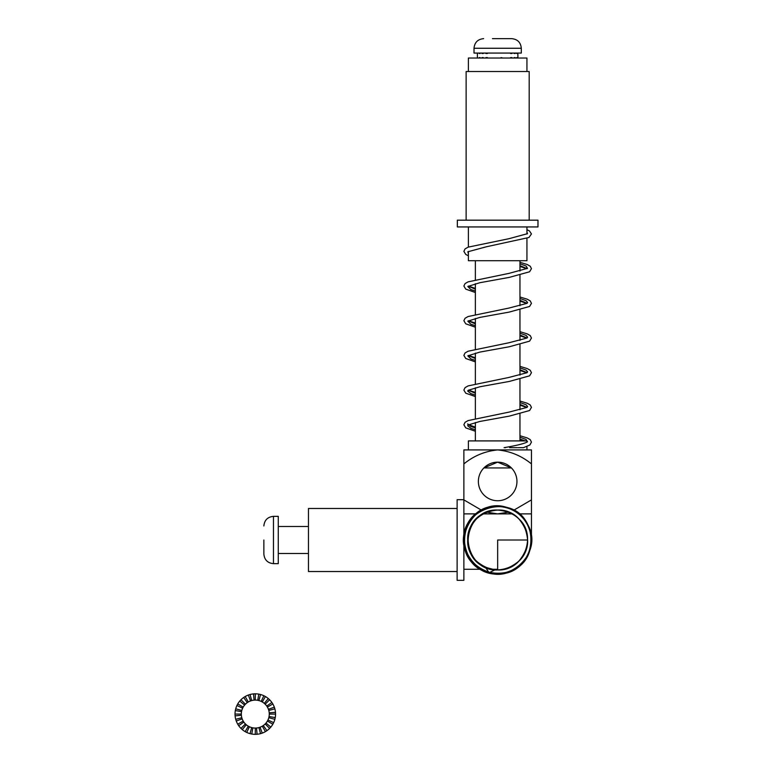 <?xml version="1.0" encoding="UTF-8"?>
<svg xmlns="http://www.w3.org/2000/svg" width="773" height="773" viewBox="0 0 773 773"><rect width="100%" height="100%" fill="white"/><g stroke="black" fill="none" stroke-linecap="round" stroke-linejoin="round"><path stroke-width="1.16" d="M526.944 231.929L527.495 233.63M519.958 263.777L526.075 266.028L527.495 268.318M468.235 286.213L475.366 289.179M519.958 298.455L526.075 300.716L527.611 302.485L527.041 303.345L508.905 308.079L468.119 316.524L465.075 318.254L463.877 320.708L465.733 323.81L475.366 327.192M468.235 320.892L475.366 323.858M519.958 333.144L526.075 335.405L527.611 337.173L527.041 338.023L508.905 342.768L468.119 351.213L465.075 352.942L463.877 355.396L465.733 358.488L475.366 361.88M468.235 355.58L475.366 358.546M519.958 367.832L526.075 370.083L527.611 371.861L527.041 372.712L508.905 377.446L468.119 385.901L465.075 387.631L463.877 390.075L465.733 393.177L475.366 396.559M468.235 390.268L475.366 393.235M519.958 402.511L526.075 404.772L527.611 406.54L527.041 407.4L508.905 412.135L468.119 420.58L465.075 422.309L463.877 424.764L465.733 427.865L475.366 431.247M467.704 423.884L470.854 426.454L475.366 427.913M519.958 437.199L526.075 439.46L527.495 441.741M505.561 447.664L504.093 447.664C515.765 445.702 523.379 443.866 526.925 442.156L527.476 441.779M509.6 447.664L517.089 447.664M519.958 435.721L527.196 437.924L530.249 439.653L531.447 442.108L529.882 444.987L523.466 447.664L517.91 447.664M467.82 251.824L468.38 253.515M519.958 265.632L527.099 268.618M467.82 286.512L470.854 289.566L475.366 291.034M519.958 300.32L527.099 303.306M467.82 321.191L470.854 324.254L475.366 325.713M519.958 334.999L527.099 337.994M467.82 355.88L470.854 358.943L475.366 360.402M519.958 369.687L527.099 372.673M519.958 366.354L527.196 368.557L530.249 370.286L531.447 372.731L529.592 375.833L509.291 381.437L479.849 386.771L468.196 390.288L467.704 391.061L470.854 393.621L475.366 395.09M519.958 404.376L527.099 407.361M519.958 401.032L527.196 403.235L530.249 404.965L531.447 407.419L529.592 410.521L509.291 416.125L479.849 421.459L468.196 424.976L467.704 425.739L470.854 428.31L475.366 429.769M519.958 439.054L525.263 440.91M463.877 463.906L463.877 499.889L481.608 510.257L463.877 499.889L463.877 463.906C473.83 455.809 485.086 451.152 497.657 449.915L531.447 449.915L531.447 499.889L513.726 510.257L531.447 499.889L531.447 513.881L519.098 513.881L531.447 513.881L531.447 463.906C521.572 455.848 510.306 451.181 497.657 449.915L531.447 449.915L531.447 463.906C521.572 455.848 510.306 451.181 497.657 449.915L463.877 449.915L463.877 463.906C473.83 455.809 485.086 451.152 497.657 449.915L463.877 449.915L463.877 463.906M486.671 512.141L497.657 513.881L483.009 513.881L497.657 513.881L508.644 512.141L497.657 513.881L512.315 513.881L497.657 513.881L486.671 512.141M476.207 513.881L463.877 513.881L476.207 513.881M497.657 540.008L527.611 540.008L497.657 540.008L497.657 569.286L491.338 569.286M516.953 481.444A19.296 19.296 0 0 0 497.657 462.157A19.296 19.296 0 0 0 478.371 481.444A19.296 19.296 0 0 0 497.657 500.74A19.296 19.296 0 0 0 516.953 481.444A19.296 19.296 0 0 0 497.657 462.157A19.296 19.296 0 0 0 478.371 481.444A19.296 19.296 0 0 0 497.657 500.74A19.296 19.296 0 0 0 516.953 481.444M511.426 467.936L497.657 462.157L483.888 467.936L497.657 467.936L483.888 467.936L497.657 462.157L511.426 467.936L497.657 467.936L511.426 467.936M468.38 440.91L468.38 449.915L468.38 440.91L526.944 440.91L526.944 442.146L526.944 440.91L468.38 440.91M519.958 260.723L519.958 271.052L519.958 260.723M519.958 275.169L519.958 305.731L519.958 275.169M519.958 309.847L519.958 340.42L519.958 309.847M519.958 344.536L519.958 375.108L519.958 344.536M519.958 379.224L519.958 409.787L519.958 379.224M519.958 413.903L519.958 440.91L519.958 413.903M466.129 220.179L466.129 71.531L529.196 71.531L529.196 220.179M457.345 226.943L537.979 226.943L537.979 220.179L457.345 220.179L457.345 226.943M468.38 251.438L468.38 260.723L526.944 260.723L526.944 238.422M468.38 226.943L468.38 247.051M468.38 71.531L468.38 58.023L526.944 58.023L526.944 71.531M502.788 53.066L501.194 53.066M477.385 57.569L477.385 53.511M517.929 57.569L517.842 53.066M517.205 53.066L516.664 53.066M515.156 53.066L514.19 53.066M511.91 53.066L510.595 53.066M507.687 53.066L506.112 53.066M497.541 53.066L495.773 53.066M492.295 53.066L490.613 53.066M487.415 53.066L485.937 53.066M483.241 53.066L482.052 53.066M480.043 53.066L479.241 53.066M480.043 58.023L479.241 58.023M483.241 58.023L482.052 58.023M487.415 58.023L485.937 58.023M492.295 58.023L490.613 58.023M497.541 58.023L495.773 58.023M502.788 58.023L501.059 57.569M507.687 58.023L506.112 58.023M511.91 58.023L510.595 58.023M515.156 58.023L514.19 58.023M517.205 58.023L516.664 58.023M480.043 57.569L479.241 57.569M483.241 57.569L482.052 57.569M480.043 53.511L479.241 53.511M516.664 53.511L517.205 53.511M514.19 53.511L515.156 53.511M510.595 53.511L511.91 53.511M487.415 53.511L485.937 53.511M483.241 53.511L482.052 53.511M515.156 57.569L514.19 57.569M517.205 57.569L516.664 57.569M487.415 57.569L485.937 57.569M511.91 57.569L510.595 57.569M492.459 38.65L511.697 38.65L492.459 38.65M521.311 48.264L474.013 48.264L474.013 53.066L521.311 53.066L521.311 48.264C520.741 42.418 517.533 39.22 511.697 38.65M485.212 567.256L495.049 569.846L489.116 572.696L485.444 567.363A29.954 29.954 0 0 0 495.049 569.846M485.444 567.363C456.254 556.318 466.486 508.238 497.657 510.054C523.311 508.673 537.96 544.028 518.838 561.188C501.687 580.301 466.322 565.652 467.704 540.008C466.322 514.354 501.687 499.716 518.838 518.828C530.452 532.945 530.452 547.071 518.838 561.188C504.721 572.793 490.604 572.793 476.477 561.188C457.365 544.028 472.013 508.673 497.657 510.054C523.311 508.673 537.96 544.028 518.838 561.188C501.687 580.301 466.322 565.652 467.704 540.008C469.482 521.814 479.463 511.832 497.657 510.054C515.852 511.832 525.843 521.814 527.611 540.008C528.993 565.652 493.638 580.301 476.477 561.188C457.365 544.028 472.013 508.673 497.657 510.054C523.311 508.673 537.96 544.028 518.838 561.188C501.687 580.301 466.322 565.652 467.704 540.008C466.322 514.354 501.687 499.716 518.838 518.828C537.96 535.989 523.311 571.344 497.657 569.962C466.718 571.759 456.254 524.22 485.038 512.837L483.676 513.514M475.366 260.723L475.366 279.642L475.366 260.723M475.366 283.759L475.366 314.321L475.366 283.759M475.366 318.447L475.366 349.01L475.366 318.447M475.366 353.126L475.366 383.698L475.366 353.126M475.366 387.814L475.366 418.377L475.366 387.814M475.366 422.502L475.366 440.91L475.366 422.502M457.123 571.537L308.466 571.537L308.466 508.479L457.123 508.479M463.877 499.696L457.123 499.696L457.123 580.32L463.877 580.32L463.877 499.889M241.543 711.653A13.962 13.962 0 0 0 267.951 719.982A13.962 13.962 0 0 0 244.597 705.102A13.962 13.962 0 0 0 241.543 711.653L235.33 710.561A20.272 20.272 0 0 0 273.661 722.649A20.272 20.272 0 0 0 239.765 701.053A20.272 20.272 0 0 0 235.33 710.561M267.39 721.064L272.85 724.214M265.989 723.055L270.821 727.113M275.565 714.078L269.255 714.078M267.39 707.102L272.85 703.942M268.415 709.305L274.338 707.15M268.782 710.464L274.879 708.831M269.207 712.861L275.488 712.31M269.043 716.503L275.256 717.595M268.782 717.692L274.879 719.325M267.951 719.982L273.661 722.649M258.907 700.589L260.54 694.502M261.197 701.42L263.864 695.71M245.157 696.521L248.317 701.99M256.51 727.992L257.061 734.273M240.963 728.417L245.418 723.953M235.021 714.078L241.331 714.078M253.525 693.883L254.075 700.164M235.717 719.325L241.804 717.692M235.098 715.846L241.379 715.296M251.776 734.041L252.868 727.828M245.157 731.635L248.317 726.176M242.268 729.606L246.316 724.774M255.293 700.116L255.293 693.806M250.046 694.502L251.679 700.589M240.963 699.749L245.418 704.203M237.736 703.942L243.205 707.102M239.765 701.053L244.597 705.102M258.907 727.567L260.54 733.664M236.924 705.517L242.635 708.174M266.733 706.068L271.903 702.454M236.248 721.016L242.171 718.851M262.279 701.99L265.429 696.521M264.269 703.382L268.328 698.55M260.066 727.2L262.231 733.123M255.293 734.35L255.293 728.04M262.279 726.176L265.429 731.635M235.717 708.831L241.804 710.464M237.736 724.214L243.205 721.064M250.046 733.664L251.679 727.567M246.732 732.446L249.389 726.736M263.303 725.518L266.917 730.688M265.168 704.203L269.632 699.749M243.669 697.478L247.283 702.638M248.365 695.033L250.52 700.956M257.718 700.328L258.81 694.115M265.168 723.953L269.632 728.417M238.693 725.702L243.853 722.088M263.864 540.008L263.864 554.048L263.864 540.008M273.468 516.354L273.468 563.652L278.27 563.652L278.27 516.354L273.468 516.354C267.632 516.924 264.434 520.132 263.864 525.969M527.476 233.668L508.905 238.712L468.119 247.157L465.075 248.887L463.877 251.341L465.733 254.433L468.38 255.766M519.958 266.414L526.877 268.753M519.958 262.298L527.196 264.501L530.249 266.231L531.447 268.675L529.592 271.777L509.291 277.381L479.849 282.715L467.839 286.464M527.476 268.357L508.905 273.391L468.119 281.845L465.075 283.575L463.877 286.02L465.733 289.121L475.366 292.503M519.958 301.103L526.877 303.441M468.438 286.097L475.366 288.387M519.958 296.987L527.196 299.18L530.249 300.91L531.447 303.364L529.592 306.466L509.291 312.07L479.849 317.403L467.839 321.153M519.958 335.782L526.877 338.12M468.438 320.776L475.366 323.075M519.958 331.665L527.196 333.868L530.249 335.598L531.447 338.052L529.592 341.154L509.291 346.758L479.849 352.092L467.839 355.831M519.958 370.47L526.877 372.808M468.438 355.464L475.366 357.764M519.958 405.158L526.877 407.497M468.438 390.152L475.366 392.442M519.958 439.837L523.688 440.91M467.849 424.435L475.366 427.131M467.839 251.776L486.246 246.809L528.983 237.485L531.447 233.948L529.486 230.953L526.944 229.707M531.447 540.008L531.447 513.881L531.447 540.008M526.944 446.533L526.944 449.915L526.944 446.533M526.944 226.943L526.944 234.035M474.013 48.264C474.583 42.428 477.782 39.22 483.618 38.65M489.116 572.696C452.157 565.16 458.833 505.426 496.546 506.238C516.461 507.436 528.065 517.833 531.341 537.438C531.07 557.304 521.186 569.343 501.687 573.547C464.612 580.069 448.871 522.239 484.111 509.059C503.02 502.817 517.649 508.161 528.017 525.089C535.09 543.632 530.375 558.483 513.89 569.633C481.869 589.528 445.702 541.564 473.646 516.248C488.932 503.436 504.508 503.01 520.374 514.992C533.824 529.621 534.906 545.168 523.63 561.623C501.155 591.828 449.983 560.599 466.563 526.8C476.023 509.291 490.333 503.126 509.484 508.325C527.36 516.953 534.133 530.974 529.805 550.405C521.195 583.229 468.554 579.692 464.418 546.018C455.732 509.407 512.451 490.256 527.737 524.625C544.878 553.912 505.155 588.649 478.41 567.769C446.379 548.038 472.921 494.372 508.045 507.861C540.868 516.441 537.361 569.092 503.687 573.247C469.443 581.47 448.446 530.365 478.574 512.132M463.877 569.286L480.806 569.286M278.27 553.516L308.466 553.516M278.27 526.49L308.466 526.49M273.468 563.652C267.632 563.092 264.434 559.884 263.864 554.048"/></g></svg>
